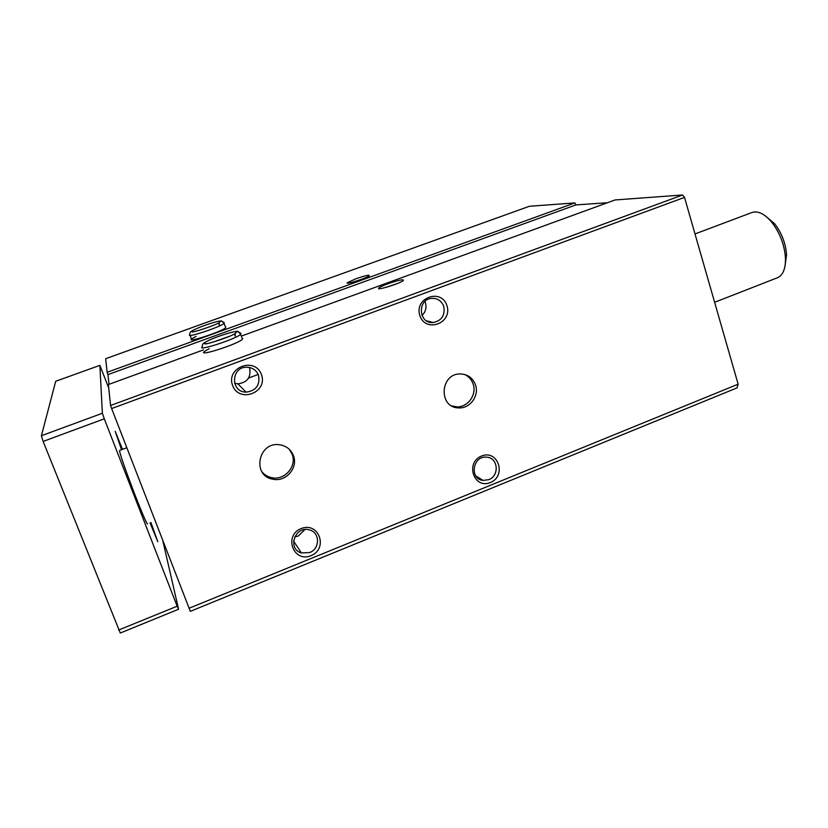 <?xml version="1.0" encoding="UTF-8"?>
<svg xmlns="http://www.w3.org/2000/svg" width="828" height="828" viewBox="0 0 828 828"><rect width="100%" height="100%" fill="white"/><g stroke="black" fill="none" stroke-linecap="round" stroke-linejoin="round"><path stroke-width="1.24" d="M188.95 608.311L738.131 384.182L737.003 387.897L190.326 611.354L111.635 408.546L110.559 405.492L108.385 384.544L203.429 349.913M475.489 384.937C479.453 395.732 469.942 408.763 458.712 407.883C438.178 407.904 439.947 373.18 460.503 373.945C467.82 374.318 472.809 377.982 475.489 384.937M293.454 455.7C298.38 467.768 285.867 482.206 272.992 479.226C251.495 476.079 258.222 441.21 279.678 444.781C286.364 445.878 290.959 449.511 293.454 455.7M490.362 482.548C473.864 489.472 464.87 462.604 481.575 456.011C498.145 449.242 506.902 475.986 490.362 482.548M446.913 305.573C452.875 323.148 425.685 333.394 419.868 315.644C413.824 297.914 441.283 287.813 446.913 305.573M311.007 555.66C293.412 563.04 283.311 535.602 301.144 528.574C318.821 521.35 328.654 548.654 311.007 555.66M261.462 374.629C268.158 392.586 239.106 403.536 232.564 385.382C225.785 367.259 255.127 356.464 261.462 374.629M738.131 384.182L684.508 197.385L111.635 408.546M355.895 278.767L347.191 282.814C345.462 284.863 366.493 278.198 369.236 275.827C369.826 274.554 365.376 275.538 355.895 278.767M196.06 336.385L191.465 339.014C186.559 343.206 222.67 331.293 225.682 327.712L225.827 327.07M574.839 202.922L529.392 206.275L105.694 358.69L107.112 372.3L574.839 202.922L575.926 204.92L107.961 374.598L107.112 372.3M388.032 283.704C382.577 285.732 379.431 287.244 378.593 288.237C376.523 290.742 399.841 283.559 403.288 280.609C404.136 278.933 399.055 279.967 388.032 283.704M209.194 348.66L204.081 351.693C198.006 356.951 238.516 343.817 242.449 339.232L242.656 338.321M684.508 197.385L682.572 194.984L615.059 199.962L241.786 335.94M682.572 194.984L110.559 405.492M607.452 202.736L575.926 204.92M109.006 384.316L107.961 374.598M204.226 352.076L203.698 352.262M360.967 279.512L356.526 281.023M397.285 283.549L385.889 287.388M258.512 375.291C260.24 385.123 256.111 390.733 246.102 392.13C230.37 392.296 230.898 366.866 246.651 367.208C252.354 367.404 256.307 370.106 258.512 375.291M249.425 367.466L249.611 367.922C251.257 377.226 247.344 382.536 237.864 383.84L234.614 383.281M309.651 552.555L301.413 552.949C286.923 549.088 295.037 525.428 309.33 529.889C320.053 532.218 320.27 548.788 309.651 552.555M304.932 529.558L298.277 536.037L294.706 536.875M443.736 306.339C445.298 315.157 441.831 320.55 433.344 322.527C418.657 324.297 416.836 299.436 431.616 298.38C437.463 298.132 441.5 300.781 443.736 306.339M424.919 301.495L425.447 302.789C426.803 307.726 425.644 311.949 421.959 315.468M488.748 479.66L483.045 480.406C468.927 479.05 472.891 455.11 486.905 457.201C498.187 457.853 499.636 475.841 488.748 479.66M289.345 449.366L292.18 454.313C297.076 466.309 284.646 480.654 271.853 477.694C267.837 476.887 264.546 474.93 261.969 471.825M464.746 374.515C468.814 376.481 471.608 379.648 473.13 384.037C477.073 394.759 467.623 407.718 456.445 406.838L451.715 405.875M162.826 540.808L178.579 609.253L120.288 633.016L43.128 441.427L41.4 435.735L55.704 381.273L99.867 365.355L108.747 388.021M178.579 609.253L177.161 606.21L118.57 630.056M177.161 606.21L104.287 418.813L43.128 441.427M104.287 418.813L102.372 413.255L41.4 435.735M102.372 413.255L99.867 365.355M150.924 522.53L157.796 541.698L150.065 522.861M121.55 449.718L115.195 431.336L122.482 449.366M147.612 523.824C146.763 527.364 117.141 449.335 119.739 450.391L126.798 447.741M714.626 302.292L777.233 277.835C782.967 275.403 785.71 268.769 785.461 257.943C784.478 244.777 779.924 232.906 771.82 222.308C764.72 213.945 758.179 210.643 752.186 212.423L751.824 212.558M785.006 266.14L786.559 254.848C785.71 243.38 781.746 233.03 774.666 223.788L765.496 216.015M224.284 322.744L221.656 321.016L224.088 323.334L224.284 322.744M218.975 324.441L219.275 324.524C218.892 322.599 219.658 321.419 221.573 320.995C219.037 320.736 212.258 322.641 201.225 326.687C188.774 331.852 190.005 331.966 189.85 334.657C184.913 338.766 221.035 326.832 224.088 323.334L225.682 327.712M234.883 335.361L235.307 335.464C234.873 333.301 235.742 331.976 237.895 331.5C238.174 330.362 223.943 333.87 211.689 339.076C200.883 344.013 202.777 343.879 202.27 346.787C196.153 351.952 236.694 338.776 240.669 334.305L240.938 333.456L237.988 331.521C235.783 331.966 234.893 333.28 235.318 335.475M210.819 326.346L202.342 329.347M229.273 336.365L212.817 342.212M347.822 283.135L347.191 282.814M379.472 288.682L378.593 288.237M246.102 392.13L237.864 383.84M301.413 552.949L293.557 541.077M433.344 322.527L426.482 320.829M483.045 480.406L475.821 475.924M258.17 374.463L248.576 378.034M272.992 479.226L271.853 477.694M458.712 407.883L456.445 406.838M752.186 212.423L695.002 233.941M774.666 223.788L771.82 222.308M786.559 254.848L785.461 257.943M191.744 339.759L190.119 335.371M193.462 331.728L192.127 331.645C190.45 333.56 215.176 325.383 218.985 322.754L219.151 324.949M242.449 339.232L240.669 334.305L237.988 331.51M206.565 343.692L204.837 343.516C202.56 345.98 230.153 336.996 234.759 333.777L235.131 336.085"/></g></svg>
